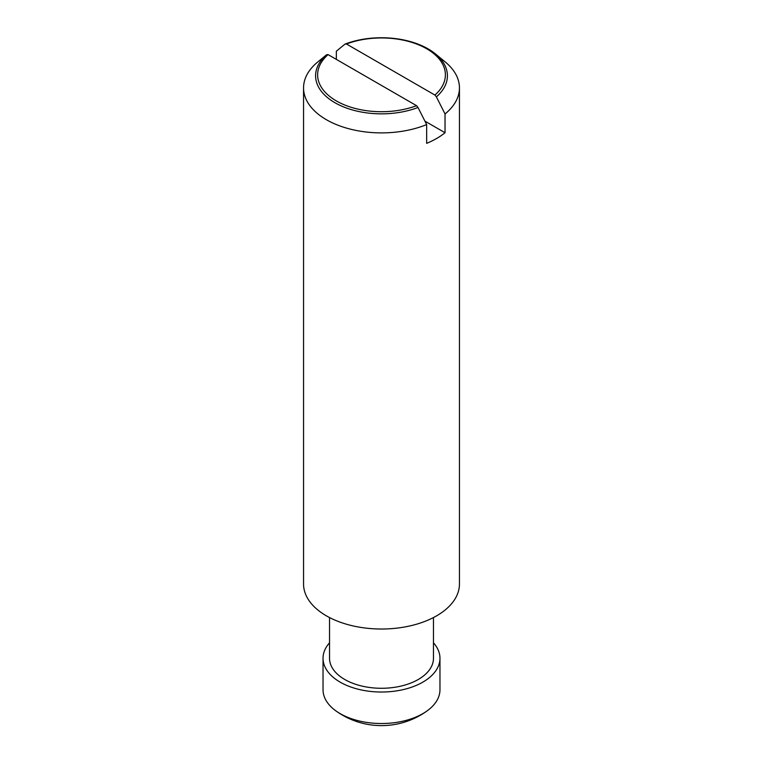 <?xml version="1.0" encoding="UTF-8"?>
<svg xmlns="http://www.w3.org/2000/svg" width="763" height="763" viewBox="0 0 763 763"><rect width="100%" height="100%" fill="white"/><g stroke="black" fill="none" stroke-linecap="round" stroke-linejoin="round"><path stroke-width="1.14" d="M433.47 642.808A58.465 33.753 180 0 1 439.965 658.269L439.965 689.762A58.465 33.753 180 0 1 427.204 710.811A58.465 33.753 180 0 1 422.836 713.634A58.465 33.753 180 0 1 335.796 710.811A58.465 33.753 180 0 1 323.035 689.762L323.035 658.269A58.465 33.753 180 0 1 329.53 642.808M439.965 658.269A58.465 33.753 180 0 1 422.836 682.141A58.465 33.753 180 0 1 359.125 689.456A58.465 33.753 180 0 1 323.035 658.269M433.47 617.563L433.47 658.269A51.97 30.005 180 0 1 418.248 679.49A51.97 30.005 180 0 1 361.614 685.994A51.97 30.005 180 0 1 329.53 658.269L329.53 617.563M435.435 53.915A65.914 38.055 180 0 1 436.379 96.872L434.92 95.07A63.882 36.882 0 0 0 426.67 48.756A63.882 36.882 0 0 0 346.459 43.996L345 44.111A65.914 38.055 180 0 1 435.435 53.915L445.287 62.013A77.95 45.007 180 0 1 459.45 87.888L459.45 584.019A77.95 45.007 180 0 1 436.617 615.836A77.95 45.007 180 0 1 351.667 625.593A77.95 45.007 180 0 1 303.55 584.019L303.55 87.888A77.95 45.007 180 0 1 317.713 62.013L326.621 54.717L328.08 54.612A63.882 36.882 0 0 0 336.33 100.916A63.882 36.882 0 0 0 416.541 105.675L418 107.478A65.914 38.055 180 0 1 334.89 102.7A65.914 38.055 180 0 1 326.621 54.717M424.915 121.126L445.039 132.733A77.95 45.007 180 0 1 436.617 138.484A77.95 45.007 180 0 1 426.66 143.349L426.66 124.569A77.95 45.007 180 0 1 345.753 127.879A77.95 45.007 180 0 1 303.55 87.888M426.66 124.569L418 107.478M416.541 105.675L328.08 54.612M436.379 96.872L445.039 113.964L445.039 132.733M459.45 87.888A77.95 45.007 180 0 1 445.039 113.964M336.34 59.371L336.34 51.207L345 44.111M346.459 43.996L434.92 95.07M335.796 710.811A77.95 77.95 0 0 0 427.204 710.811"/></g></svg>
